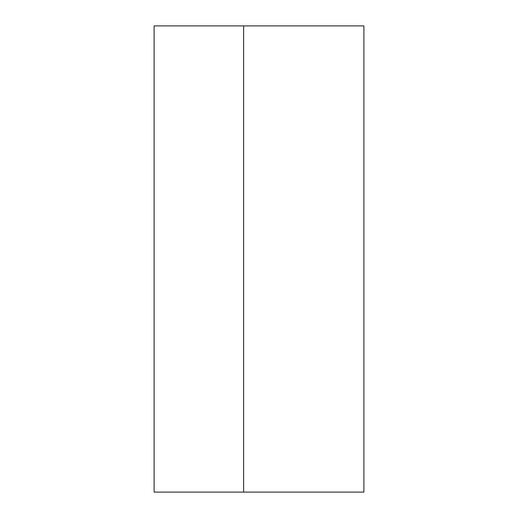 <?xml version="1.0" encoding="UTF-8"?>
<svg xmlns="http://www.w3.org/2000/svg" width="518" height="518" viewBox="0 0 518 518"><rect width="100%" height="100%" fill="white"/><g stroke="black" fill="none" stroke-linecap="round" stroke-linejoin="round"><path stroke-width="0.78" d="M243.628 25.9L154.105 25.9L154.105 492.1L363.895 492.1L363.895 25.9L243.628 25.9L243.628 492.1"/></g></svg>
